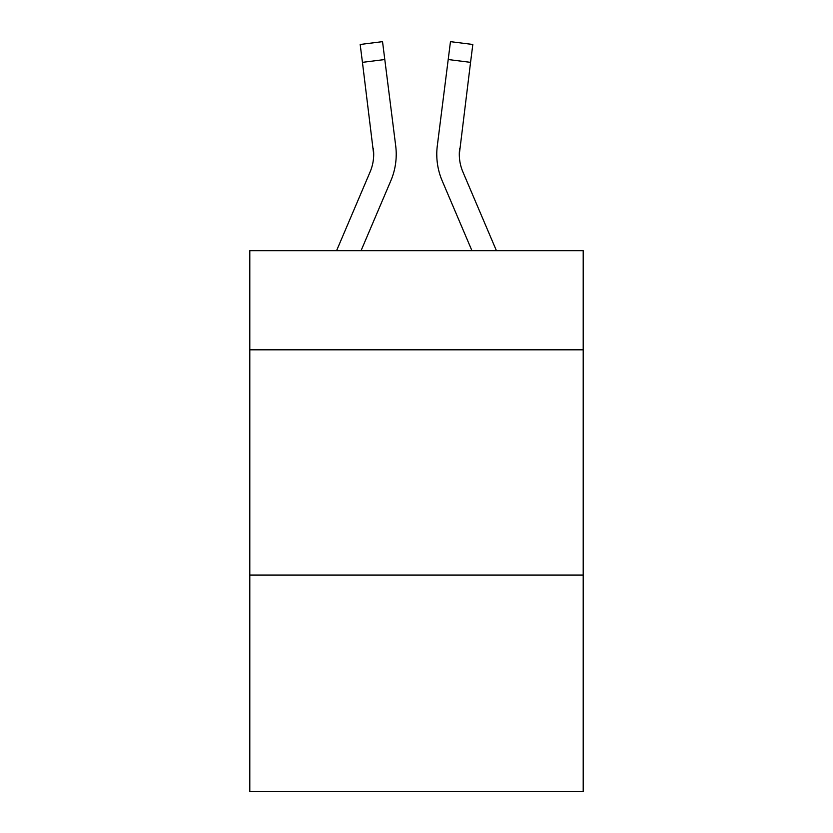 <?xml version="1.0" encoding="UTF-8"?>
<svg xmlns="http://www.w3.org/2000/svg" width="833" height="833" viewBox="0 0 833 833"><rect width="100%" height="100%" fill="white"/><g stroke="black" fill="none" stroke-linecap="round" stroke-linejoin="round"><path stroke-width="1.25" d="M583.204 349.818L583.204 250.702L249.796 250.702L249.796 349.818L583.204 349.818L583.204 791.35L249.796 791.35L249.796 349.818M583.204 575.093L249.796 575.093M361.043 250.702L390.823 180.761A67.577 67.577 0 0 0 395.696 145.817L384.794 59.528L362.438 62.35L360.179 44.472L382.534 41.65L384.794 59.528M396.144 157.562L396.227 154.813M395.352 143.109L395.696 145.817M471.957 250.702L442.177 180.761A67.577 67.577 0 0 1 437.304 145.817L450.466 41.65L472.821 44.472L450.466 41.65L472.821 44.472L450.466 41.65L472.821 44.472L450.466 41.65L472.821 44.472L450.466 41.65L472.821 44.472L450.466 41.65L472.821 44.472L450.466 41.65L472.821 44.472L450.466 41.65L472.821 44.472L450.466 41.65L472.821 44.472L450.466 41.65L472.821 44.472L450.466 41.65L472.821 44.472L450.466 41.65L472.821 44.472L450.466 41.65L472.821 44.472L450.466 41.65L472.821 44.472L450.466 41.65L472.821 44.472L450.466 41.65L472.821 44.472L450.466 41.65L472.821 44.472L450.466 41.65L472.821 44.472L450.466 41.65L472.821 44.472L450.466 41.65L472.821 44.472L450.466 41.65L472.821 44.472L450.466 41.65L472.821 44.472L450.466 41.65L472.821 44.472L450.466 41.65L472.821 44.472L450.466 41.65L472.821 44.472L450.466 41.65L472.821 44.472L450.466 41.65L472.821 44.472L450.466 41.65L472.821 44.472L450.466 41.65L472.821 44.472L450.466 41.65L472.821 44.472L450.466 41.65L472.821 44.472L450.466 41.65L472.821 44.472L450.466 41.65L472.821 44.472L450.466 41.65L472.821 44.472L450.466 41.65L472.821 44.472L450.466 41.65L472.821 44.472L450.466 41.65L472.821 44.472L450.466 41.65L472.821 44.472L450.466 41.65L472.821 44.472L450.466 41.65L472.821 44.472L450.466 41.65L472.821 44.472L450.466 41.65L472.821 44.472L450.466 41.65L472.821 44.472L470.562 62.35L448.206 59.528M496.437 250.702L462.898 171.931A45.055 45.055 0 0 1 459.306 154.365L470.562 62.35M459.306 154.376L459.66 148.638A45.055 45.055 0 0 0 462.898 171.931A45.055 45.055 0 0 1 459.306 154.365A45.055 45.055 0 0 0 462.898 171.931A45.055 45.055 0 0 1 459.306 154.365M336.563 250.702L370.102 171.931A45.055 45.055 0 0 0 373.694 154.376L362.438 62.35M370.102 171.931A45.055 45.055 0 0 0 373.694 154.376A45.055 45.055 0 0 1 370.102 171.931A45.055 45.055 0 0 0 373.694 154.376A45.055 45.055 0 0 1 370.102 171.931A45.055 45.055 0 0 0 373.694 154.376A45.055 45.055 0 0 1 370.102 171.931A45.055 45.055 0 0 0 373.694 154.376L373.34 148.638A45.055 45.055 0 0 1 370.102 171.931M396.144 157.583L396.227 154.251M436.856 157.583L436.773 154.251M437.304 145.817L437.648 143.109M472.821 44.472L450.466 41.65"/></g></svg>
